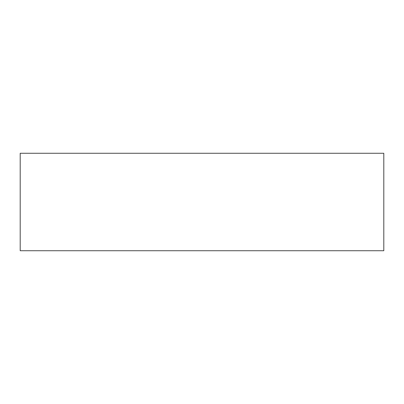 <?xml version="1.0" encoding="UTF-8"?>
<svg xmlns="http://www.w3.org/2000/svg" width="404" height="404" viewBox="0 0 404 404"><rect width="100%" height="100%" fill="white"/><g stroke="black" fill="none" stroke-linecap="round" stroke-linejoin="round"><path stroke-width="0.61" d="M300.207 153.273L20.2 153.273L20.2 250.727L383.8 250.727L383.8 153.273L103.793 153.273"/></g></svg>
